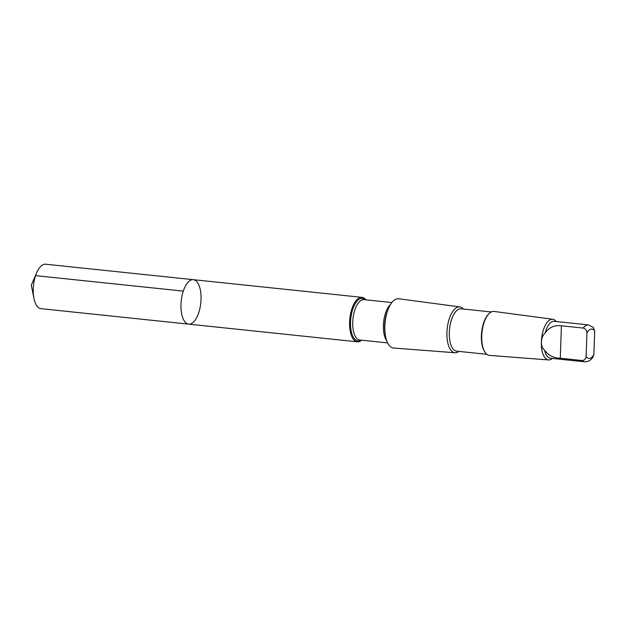 <?xml version="1.0" encoding="UTF-8"?>
<svg xmlns="http://www.w3.org/2000/svg" width="626" height="626" viewBox="0 0 626 626"><rect width="100%" height="100%" fill="white"/><g stroke="black" fill="none" stroke-linecap="round" stroke-linejoin="round"><path stroke-width="0.94" d="M194.248 321.271A22.348 9.836 -84 0 1 188.684 324.143A22.348 9.836 -84 0 1 181.235 300.887A22.348 9.836 -84 0 1 193.34 279.681A22.348 9.836 -84 0 1 201.056 296.732A22.348 9.836 -84 0 1 194.248 321.271M45.628 264.211A22.348 9.836 96 0 0 40.056 267.083A22.348 9.836 96 0 0 36.668 272.733A22.348 9.836 96 0 0 33.976 298.477A22.348 9.836 96 0 0 40.964 308.665L188.684 324.143A22.348 9.836 -84 0 1 181.235 300.887A22.348 9.836 -84 0 1 193.34 279.681L45.628 264.211M544.581 350.114C548.18 355.278 553.415 357.986 560.278 358.244L582.063 360.529C584.355 360.427 585.701 359.097 586.108 356.538L586.938 332.875C586.718 330.254 585.474 328.65 583.205 328.063L561.412 325.786C554.581 324.902 549.174 327.312 545.183 333.001C540.457 336.804 540.074 346.984 544.581 350.114A18.545 8.161 96 0 0 550.309 358.205L584.582 361.789C588.111 361.891 590.928 360.294 593.018 356.992L593.871 354.637L594.7 330.974A14.758 6.495 96 0 0 586.938 332.875M365.85 299.831A22.348 9.836 96 0 0 361.969 297.35A22.348 9.836 96 0 0 349.856 318.556A22.348 9.836 96 0 0 357.305 341.804A22.348 9.836 96 0 0 361.625 340.192M463.381 309.041A23.052 10.141 96 0 0 459.82 306.897L398.66 298.766A24.766 10.9 96 0 0 388.12 309.385A24.766 10.9 96 0 0 385.389 335.458A24.766 10.9 96 0 0 393.496 348.025L455.016 352.751A23.052 10.141 96 0 0 458.936 351.389M459.82 306.897A23.052 10.141 96 0 0 447.207 328.752A23.052 10.141 96 0 0 455.016 352.751M491.293 311.959L461.08 308.798A21.292 9.367 96 0 0 449.546 329.002A21.292 9.367 96 0 0 456.644 351.155L486.856 354.316M556.24 321.529A20.447 8.991 96 0 0 552.781 319.26L494.07 311.451A22.09 9.719 96 0 0 488.922 313.759L488.303 314.393A21.292 9.367 96 0 0 481.621 332.359A21.292 9.367 96 0 0 484.438 351.319L484.907 352.07A22.09 9.719 96 0 0 489.462 355.396L548.517 359.927A20.447 8.991 96 0 0 552.375 358.416M488.922 313.759A22.09 9.719 96 0 0 481.981 332.398A22.09 9.719 96 0 0 484.907 352.07M552.781 319.26A20.447 8.991 96 0 0 541.592 338.643A20.447 8.991 96 0 0 548.517 359.927M594.7 330.974L593.198 327.312L588.448 324.902L554.167 321.31A18.545 8.161 96 0 0 545.183 333.001M183.285 291.113L35.572 275.636L31.3 285.182L33.976 298.477M582.063 360.529A18.545 8.161 96 0 0 584.582 361.789M586.108 356.538A14.758 6.495 96 0 0 592.54 356.538A14.758 6.495 96 0 0 593.871 354.637M365.208 299.76A21.394 9.413 96 0 0 350.771 318.65A21.394 9.413 96 0 0 360.975 340.121M391.845 302.554L363.949 299.627A20.29 8.928 96 0 0 352.954 318.877A20.29 8.928 96 0 0 359.715 339.988L387.619 342.915M390.514 304.471A20.29 8.928 96 0 0 383.628 322.093A20.29 8.928 96 0 0 386.712 340.755M388.12 309.385L387.439 311.114A21.394 9.413 96 0 0 385.084 333.627L385.389 335.458M588.448 324.902A18.545 8.161 96 0 0 583.205 328.063M561.412 325.786L560.278 358.244M31.3 285.182L36.668 272.733M361.969 297.35L193.34 279.681M357.305 341.804L188.684 324.143"/></g></svg>

